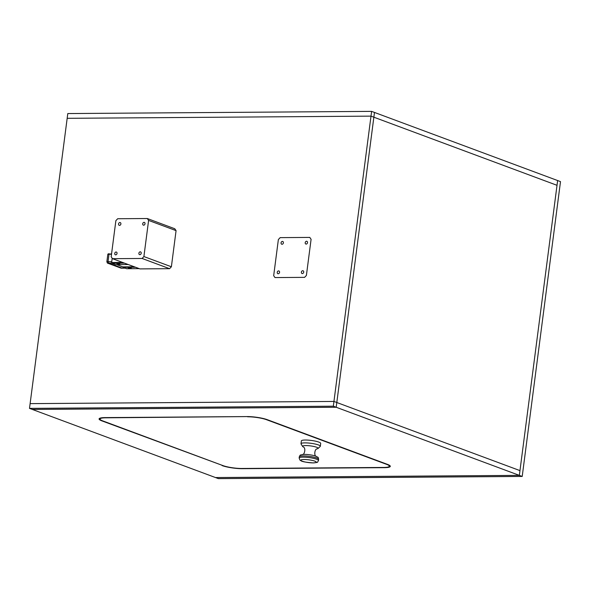 <?xml version="1.0" encoding="UTF-8"?>
<svg xmlns="http://www.w3.org/2000/svg" width="590" height="590" viewBox="0 0 590 590"><rect width="100%" height="100%" fill="white"/><g stroke="black" fill="none" stroke-linecap="round" stroke-linejoin="round"><path stroke-width="0.89" d="M29.5 408.383L333.328 406.193L333.947 401.443L30.12 403.626L29.5 408.383L333.328 406.193L371.619 111.377L67.791 113.56L67.172 118.317L370.999 116.134L371.619 111.377L67.791 113.56L29.5 408.383L218.381 478.623L522.209 476.44L333.328 406.193L336.189 407.262L32.362 409.445L29.5 408.383M370.999 116.134L557.019 185.312L519.967 470.614L336.809 402.505L373.861 117.196L557.019 185.312L557.639 180.555L519.348 475.37L519.967 470.614L333.947 401.443M519.348 475.37L215.52 477.553L519.348 475.37M384.422 467.442L384.392 467.664A14.617 2.603 -172.6 0 0 390.3 466.351A14.617 2.603 -172.6 0 0 387.49 464.389L267.292 419.689A14.617 2.603 -172.6 0 0 247.018 416.577L104.998 417.602A14.617 2.603 -172.6 0 0 99.083 418.907A14.617 2.603 -172.6 0 0 101.893 420.876L101.937 420.574M222.128 465.296L101.893 420.876M222.091 465.576A14.617 2.603 -172.6 0 0 242.365 468.681L242.394 468.467M384.392 467.664L242.365 468.681M522.209 476.44L560.5 181.617L371.619 111.377L374.48 112.447L336.189 407.262M247.594 416.791A13.644 2.426 -172.6 0 1 266.51 419.697L386.708 464.389A13.644 2.426 -172.6 0 1 389.334 466.225A13.644 2.426 -172.6 0 1 383.817 467.45L241.789 468.475A13.644 2.426 -172.6 0 1 222.873 465.569L102.675 420.869A13.644 2.426 -172.6 0 1 100.049 419.033A13.644 2.426 -172.6 0 1 105.566 417.816L247.623 416.577M318.025 448.496L320.186 446.505A9.742 1.733 -172.6 0 0 320.326 446.261A9.742 1.733 -172.6 0 0 318.453 444.956A9.742 1.733 -172.6 0 0 307.759 442.972A9.742 1.733 -172.6 0 0 300.996 443.754A9.742 1.733 -172.6 0 0 301.07 444.019L302.655 446.497A7.832 1.394 7.4 0 1 307.486 445.62A7.832 1.394 7.4 0 1 316.631 447.242A7.832 1.394 7.4 0 1 318.025 448.496A7.832 1.394 7.4 0 1 317.324 448.791L317.324 448.791C314.175 448.953 314.123 456.616 316.343 456.365M302.272 454.536C304.352 455.34 306.254 447.928 303.253 446.962L303.253 446.962A7.832 1.394 7.4 0 1 302.655 446.497M320.326 446.261L320.695 443.407A9.742 1.733 -172.6 0 0 311.255 440.435A9.742 1.733 -172.6 0 0 301.365 440.9L300.996 443.754M176.071 230.631L171.38 266.769L143.901 256.554L142.102 258.464L169.573 268.686L139.97 268.9L112.498 258.678L111.186 256.79L115.876 220.653L117.683 218.735L147.286 218.521L148.599 220.417L176.071 230.631L174.758 228.743L147.286 218.521M169.573 268.686L171.38 266.769M143.901 256.554L148.599 220.417M138.886 253.265A1.46 1.136 110.4 0 1 140.56 251.886A1.46 1.136 110.4 0 1 139.542 254.629A1.46 1.136 110.4 0 1 138.886 253.265M118.561 223.957A1.46 1.136 110.4 0 1 120.242 222.578A1.46 1.136 110.4 0 1 119.217 225.321A1.46 1.136 110.4 0 1 118.561 223.957M114.733 253.435A1.46 1.136 110.4 0 1 116.407 252.063A1.46 1.136 110.4 0 1 115.389 254.799A1.46 1.136 110.4 0 1 114.733 253.435M142.714 223.78A1.46 1.136 110.4 0 1 144.388 222.408A1.46 1.136 110.4 0 1 143.37 225.144A1.46 1.136 110.4 0 1 142.714 223.78M112.498 258.678L142.102 258.464M274.992 277.573L273.679 275.685L278.369 239.547L280.176 237.63L309.78 237.416L311.092 239.311L306.394 275.449L304.595 277.359L274.992 277.573M301.379 272.16A1.46 1.136 110.4 0 1 303.054 270.781A1.46 1.136 110.4 0 1 302.036 273.524A1.46 1.136 110.4 0 1 301.379 272.16M281.054 242.851A1.46 1.136 110.4 0 1 282.735 241.472A1.46 1.136 110.4 0 1 281.718 244.216A1.46 1.136 110.4 0 1 281.054 242.851M277.226 272.337A1.46 1.136 110.4 0 1 278.908 270.957A1.46 1.136 110.4 0 1 277.883 273.694A1.46 1.136 110.4 0 1 277.226 272.337M305.207 242.682A1.46 1.136 110.4 0 1 306.881 241.303A1.46 1.136 110.4 0 1 305.863 244.039A1.46 1.136 110.4 0 1 305.207 242.682M131.201 268.067L128.185 267.801L131.201 268.067M128.465 267.72L131.26 268.089M119.755 263.811L116.739 263.546L119.755 263.811M117.019 263.465L119.814 263.826M135.545 267.255L122.949 267.344L126.666 268.723L139.27 268.634M122.949 267.344L122.772 266.879L134.314 266.791M122.772 266.879L116.672 264.608L122.772 266.879M124.497 263.147L111.901 263.236L115.625 264.615L128.222 264.526M111.901 263.236L111.635 262.535L122.654 262.454M111.635 262.535L112.189 258.243M111.834 263.052L108.575 263.074L122.307 268.185L108.575 263.074L107.402 263.081L121.142 268.192L125.154 268.162M107.402 263.081L106.864 261.687L108.029 261.68L108.575 263.074L108.029 261.68L111.746 261.65M106.864 261.687L107.83 254.268L108.995 254.261L108.029 261.68L108.995 254.261L111.517 254.238M107.83 254.268L108.243 253.825L109.416 253.818L108.995 254.261L111.569 253.803M299.307 456.793A9.742 1.733 7.4 0 1 309.19 456.328A9.742 1.733 7.4 0 1 318.63 459.3C318.054 456.402 318.312 457.774 315.908 456.181A8.356 1.49 -172.6 0 0 302.736 454.47C300 455.392 300.605 454.138 299.307 456.793L299.145 458.017L299.934 460.053L300.915 460.716C301.999 461.653 306.158 462.39 313.401 462.929C318.799 462.132 316.852 462.98 318.475 460.532A9.742 1.733 -172.6 0 0 309.035 457.552A9.742 1.733 -172.6 0 0 299.145 458.017M313.143 462.877A7.795 1.387 7.4 0 1 300.878 460.362A7.795 1.387 7.4 0 1 311.668 460.289A7.795 1.387 7.4 0 1 313.143 462.877M100.049 419.033L100.175 418.111M389.334 466.225L389.459 465.303M318.63 459.3L318.475 460.532"/></g></svg>
